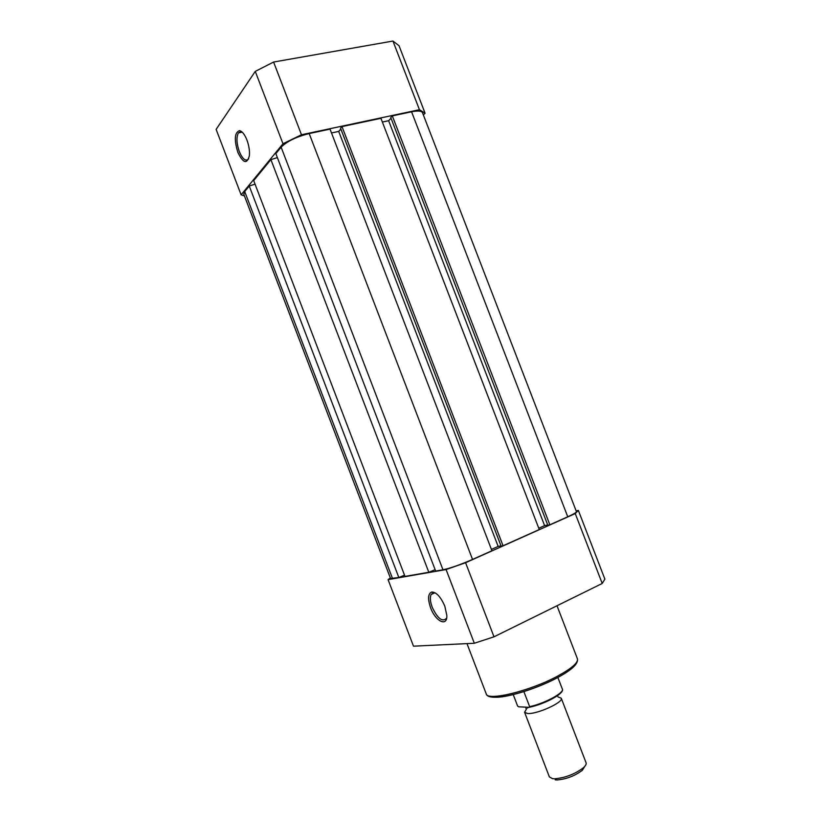 <?xml version="1.0" encoding="UTF-8"?>
<svg xmlns="http://www.w3.org/2000/svg" width="821" height="821" viewBox="0 0 821 821"><rect width="100%" height="100%" fill="white"/><g stroke="black" fill="none" stroke-linecap="round" stroke-linejoin="round"><path stroke-width="1.23" d="M244.709 191.539L243.796 194.238L390.57 578.528L398.832 577.491L249.245 186.018L244.709 191.539L392.551 578.579M404.517 575.182L398.832 577.491M255.054 184.15L249.245 186.018M253.689 180.589L404.989 576.414L428.808 572.268L270.899 159.643L253.689 180.589M435.14 569.692L428.808 572.268M277.375 157.591L270.899 159.643M309.189 133.566C296.33 136.789 286.97 141.325 281.131 147.185L275.846 153.609L435.664 571.067L442.981 569.795C450.503 568.163 460.365 564.715 472.547 559.44L491.943 550.747L330.032 129.133L309.189 133.566L472.547 559.44M491.43 549.413L498.142 546.417L338.714 131.411L331.499 132.961M501.005 545.852L498.142 546.417M340.859 129.041L338.714 131.411M340.541 128.199L501.118 546.15L503.057 545.77L341.988 126.588L340.541 128.199M341.988 126.588L380.934 118.316L539.274 529.545L503.057 545.77M391.042 118.234L388.631 120.708L544.6 525.635L538.771 528.242M388.631 120.708L382.37 122.052M547.73 524.978L544.6 525.635M390.755 117.495L547.833 525.235L549.854 524.804L392.315 115.894L390.755 117.495M392.315 115.894L411.567 111.8L567.752 516.789L549.854 524.804M567.752 516.789C573.612 514.131 576.506 512.427 576.445 511.678L422.497 112.713C421.553 110.845 417.91 110.537 411.567 111.8M237.823 152.265C234.026 139.611 234.59 132.407 239.527 130.652C242.195 131.247 244.668 134.377 246.947 140.042C248.979 145.625 249.789 150.828 249.379 155.662C247.029 164.477 243.18 163.338 237.823 152.265M242.318 132.253L240.871 131.678L238.388 132.93C236.243 137.23 236.54 143.429 239.291 151.546C242.647 159.295 245.756 161.747 248.619 158.905L248.701 158.781M244.442 195.932L241.128 194.834L282.988 143.747L301.481 134.757L419.439 109.716L425.083 113.247L423.349 114.93M241.128 194.834L216.128 129.39L255.269 71.396L273.598 62.037L392.941 41.05L399.027 45.709L425.083 113.247M301.481 134.757L273.598 62.037M392.941 41.05L419.439 109.716M255.269 71.396L282.988 143.747M444.808 606.165L446.829 615.391C447.435 627.326 435.458 621.405 430.594 607.766C427.597 598.878 427.977 593.624 431.754 592.003C436.403 592.167 440.754 596.888 444.808 606.165M435.489 593.029L433.283 592.721L431.076 594.537C429.824 597.493 430.204 601.721 432.195 607.212C437.583 618.541 442.324 622.267 446.429 618.377L446.696 617.731M576.147 510.898L578.353 510.405L575.254 513.577L465.589 562.724L446.08 569.548L388.076 579.626L390.344 577.933M578.353 510.405L604.872 579.123L602.214 583.464L493.996 636.809L474.322 643.264L413.497 646.178L388.076 579.626M575.254 513.577L602.214 583.464M493.996 636.809L465.589 562.724M446.08 569.548L474.322 643.264M558.034 696.947L561.246 698.199C563.955 702.171 536.801 714.527 527.493 713.5L524.588 712.269L526.63 708.739M527.554 707.979L528.488 707.292M524.588 712.269L549.372 776.902L552.482 778.647L554.678 778.79C565.289 777.836 574.864 774.152 583.403 767.758C585.63 765.747 586.522 764.094 586.081 762.812L561.246 698.199M558.67 694.802C550.727 700.395 540.865 704.562 529.093 707.322L518.687 706.799L517.62 706.07L513.217 694.576M529.093 707.322L529.648 706.665L523.901 691.672M562.334 689.045L557.87 677.428C530.54 692.175 488.403 703.115 486.217 693.837C487.13 701.462 530.192 691.056 557.757 676.032C571.806 668.356 578.364 662.619 577.43 658.822C578.477 663.655 571.96 669.864 557.859 677.438L562.334 689.045M584.798 766.352L582.335 770.283C574.864 775.896 566.459 779.119 557.141 779.95L555.212 779.827M281.131 147.185L442.981 569.795M557.449 677.694C538.35 688.019 509.01 697.327 496.243 697.255M529.648 706.665C544.549 703.556 564.643 692.667 562.354 689.086C564.817 693.54 544.313 704.223 529.524 707.23M240.871 131.678L239.527 130.652M242.164 132.15L238.388 132.93M557.007 605.744L577.43 658.822M466.985 643.613L486.217 693.837M434.843 592.813L431.076 594.537M433.283 592.721L431.754 592.003M525.943 708.41L525.676 707.148M557.623 695.603L557.664 696.239M582.335 770.283L583.403 767.758M557.141 779.95L554.678 778.79"/></g></svg>
